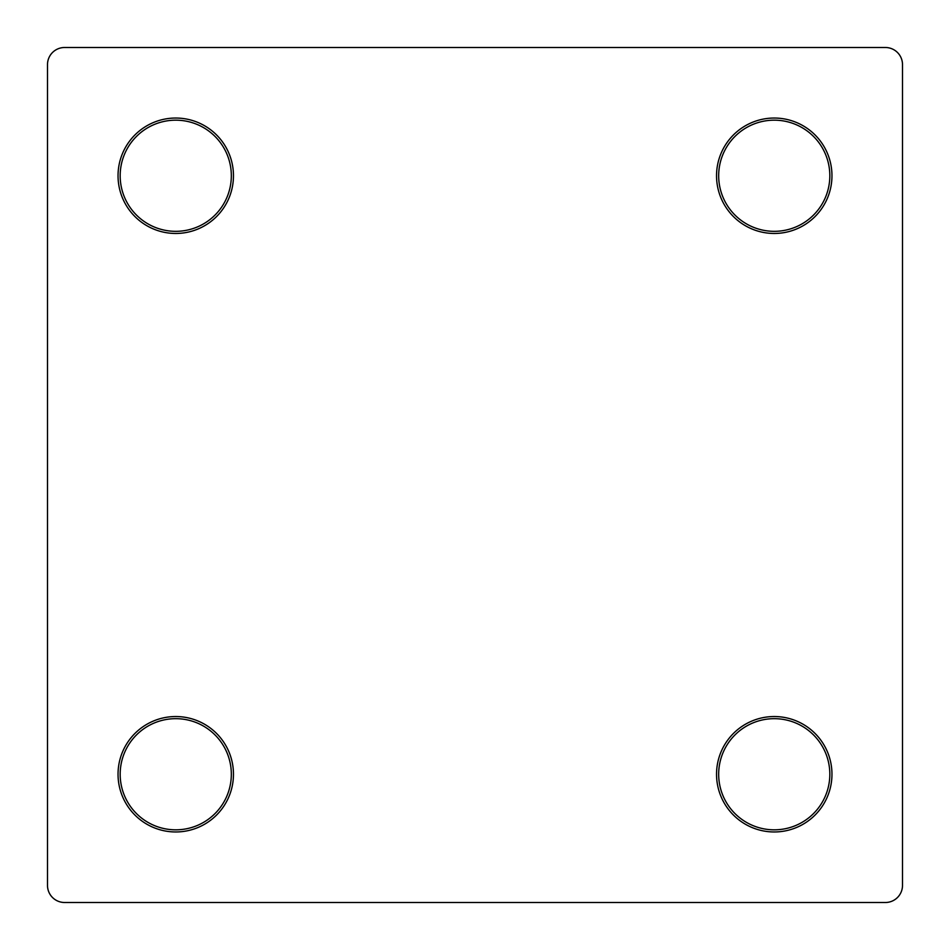 <?xml version="1.0" encoding="UTF-8"?>
<svg xmlns="http://www.w3.org/2000/svg" width="950" height="950" viewBox="0 0 950 950"><rect width="100%" height="100%" fill="white"/><g stroke="black" fill="none" stroke-linecap="round" stroke-linejoin="round"><path stroke-width="1.43" d="M175.75 831.962A57.712 57.712 0 0 1 118.038 774.25A57.712 57.712 0 0 1 175.75 716.538A57.712 57.712 0 0 1 233.463 774.25A57.712 57.712 0 0 1 175.75 831.962M175.75 718.675A55.575 55.575 0 0 0 120.175 774.25A55.575 55.575 0 0 0 175.75 829.825A55.575 55.575 0 0 0 231.325 774.25A55.575 55.575 0 0 0 175.75 718.675M175.75 233.463A57.712 57.712 0 0 1 118.038 175.75A57.712 57.712 0 0 1 175.75 118.038A57.712 57.712 0 0 1 233.463 175.75A57.712 57.712 0 0 1 175.75 233.463M175.75 120.175A55.575 55.575 0 0 0 120.175 175.75A55.575 55.575 0 0 0 175.75 231.325A55.575 55.575 0 0 0 231.325 175.75A55.575 55.575 0 0 0 175.75 120.175M774.25 233.463A57.712 57.712 0 0 1 716.538 175.75A57.712 57.712 0 0 1 774.25 118.038A57.712 57.712 0 0 1 831.962 175.75A57.712 57.712 0 0 1 774.25 233.463M774.25 120.175A55.575 55.575 0 0 0 718.675 175.75A55.575 55.575 0 0 0 774.25 231.325A55.575 55.575 0 0 0 829.825 175.75A55.575 55.575 0 0 0 774.25 120.175M774.25 831.962A57.712 57.712 0 0 1 716.538 774.25A57.712 57.712 0 0 1 774.25 716.538A57.712 57.712 0 0 1 831.962 774.25A57.712 57.712 0 0 1 774.25 831.962M774.25 718.675A55.575 55.575 0 0 0 718.675 774.25A55.575 55.575 0 0 0 774.25 829.825A55.575 55.575 0 0 0 829.825 774.25A55.575 55.575 0 0 0 774.25 718.675M902.5 885.4L902.5 64.6A17.1 17.1 0 0 0 885.4 47.5L64.6 47.5A17.1 17.1 0 0 0 47.5 64.6L47.5 885.4A17.1 17.1 0 0 0 64.6 902.5L885.4 902.5A17.1 17.1 0 0 0 902.5 885.4"/></g></svg>
